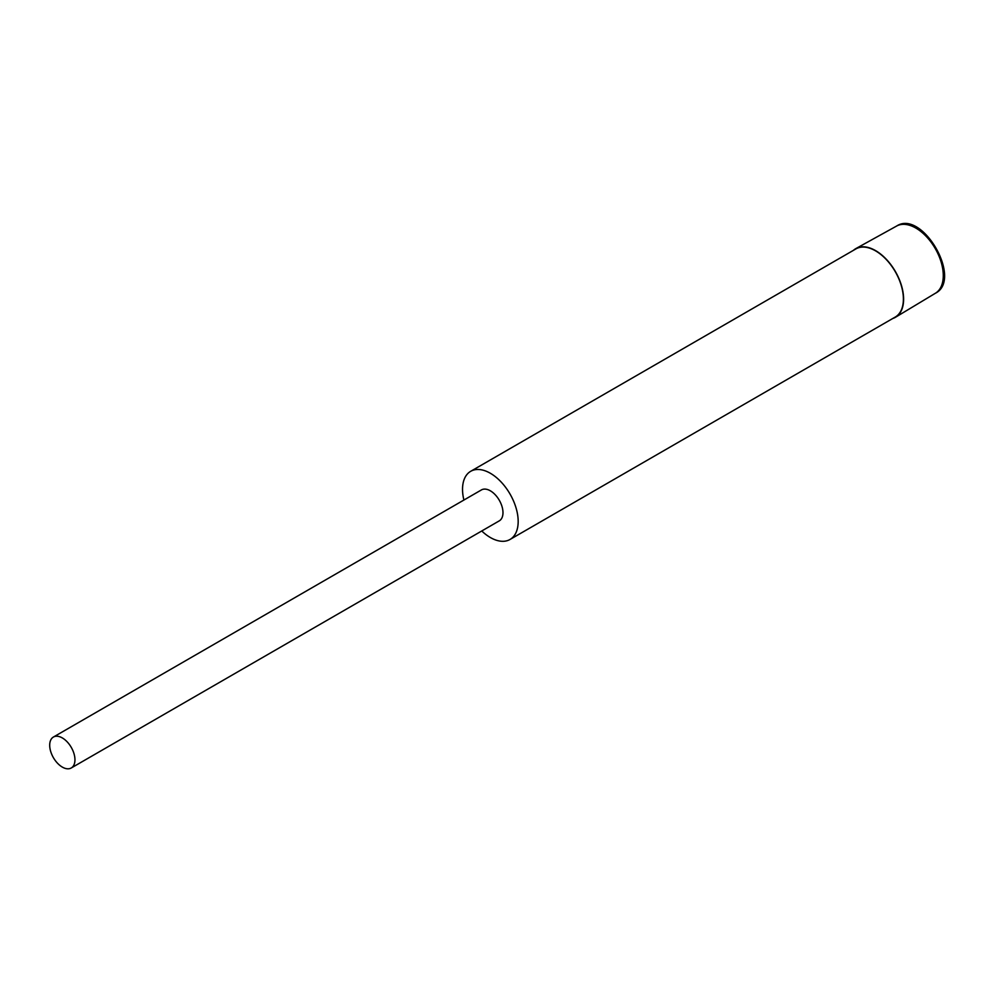 <?xml version="1.0" encoding="UTF-8"?>
<svg xmlns="http://www.w3.org/2000/svg" width="994" height="994" viewBox="0 0 994 994"><rect width="100%" height="100%" fill="white"/><g stroke="black" fill="none" stroke-linecap="round" stroke-linejoin="round"><path stroke-width="1.49" d="M892.798 318.478A39.648 22.887 -120 0 0 895.606 317.198A39.648 22.887 -120 0 0 895.395 271.536A39.648 22.887 -120 0 0 855.958 248.537A39.648 22.887 -120 0 0 853.461 250.326M481.755 530.982A39.35 22.713 -120 0 0 510.021 539.469L895.246 317.061A39.35 22.713 -120 0 0 895.246 271.635A39.35 22.713 -120 0 0 855.909 248.91L470.684 471.318A39.35 22.713 -120 0 0 462.533 489.334A39.35 22.713 -120 0 0 463.9 500.057M49.7 745.227A17.855 10.313 60 0 1 53.403 737.051A17.855 10.313 60 0 1 71.257 747.364A17.855 10.313 60 0 1 71.257 767.977A17.855 10.313 60 0 1 57.49 763.193A17.855 10.313 60 0 1 49.7 745.227M53.403 737.051L481.419 489.93A17.855 10.313 60 0 1 499.286 500.243A17.855 10.313 60 0 1 499.286 520.856L71.257 767.977M510.021 539.469A39.35 22.713 -120 0 0 510.021 494.03A39.35 22.713 -120 0 0 470.684 471.318M935.453 293.218C962.925 279.5 922.27 209.088 896.663 226.023A38.791 22.402 60 0 1 935.242 248.537A38.791 22.402 60 0 1 935.453 293.218L895.606 317.198M896.663 226.023L855.958 248.537"/></g></svg>
